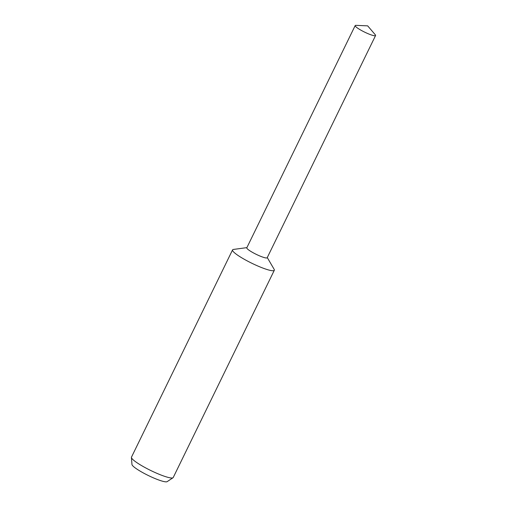 <?xml version="1.0" encoding="UTF-8"?>
<svg xmlns="http://www.w3.org/2000/svg" width="507" height="507" viewBox="0 0 507 507"><rect width="100%" height="100%" fill="white"/><g stroke="black" fill="none" stroke-linecap="round" stroke-linejoin="round"><path stroke-width="0.76" d="M246.89 247.631L233.442 249.438A23.227 3.555 26 0 0 232.561 249.9A23.227 3.555 26 0 0 237.764 255.268A23.227 3.555 26 0 0 260.123 266.98A23.227 3.555 26 0 0 274.312 270.263A23.227 3.555 26 0 0 274.129 269.287L267.278 257.575M267.189 257.752A11.344 1.736 26 0 1 260.262 256.155A11.344 1.736 26 0 1 249.343 250.433A11.344 1.736 26 0 1 246.801 247.809A11.344 1.736 26 0 0 249.343 250.433A11.344 1.736 26 0 0 260.319 256.174A11.344 1.736 26 0 0 267.195 257.733L375.573 35.528A11.344 1.736 26 0 0 375.25 34.73L367.67 25.857L356.022 25.35A11.344 1.736 26 0 0 355.185 25.584A11.344 1.736 26 0 0 357.733 28.208A11.344 1.736 26 0 0 368.646 33.931A11.344 1.736 26 0 0 375.573 35.528M232.561 249.9L131.478 457.149A23.227 3.555 26 0 0 131.427 457.472A23.227 3.555 26 0 0 136.687 462.517A23.227 3.555 26 0 0 158.146 473.861A23.227 3.555 26 0 0 173.007 477.752A23.227 3.555 26 0 0 173.229 477.512L274.312 270.263M131.427 457.472L131.966 464.488A19.653 3.004 26 0 0 136.415 468.76A19.653 3.004 26 0 0 154.572 478.354A19.653 3.004 26 0 0 167.145 481.65L173.007 477.752M246.801 247.809L355.185 25.584"/></g></svg>
